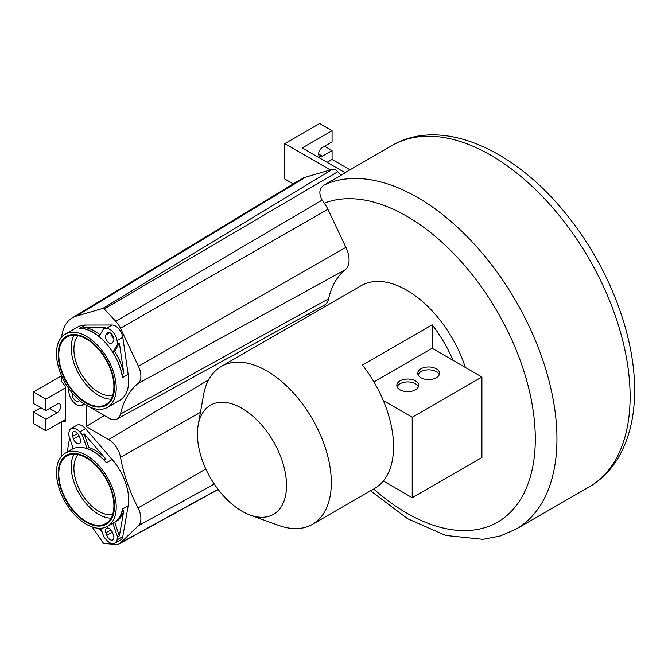 <?xml version="1.0" encoding="UTF-8"?>
<svg xmlns="http://www.w3.org/2000/svg" width="668" height="668" viewBox="0 0 668 668"><rect width="100%" height="100%" fill="white"/><g stroke="black" fill="none" stroke-linecap="round" stroke-linejoin="round"><path stroke-width="1" d="M307.906 314.21L309.835 315.329M88.477 406.42L108.684 418.059A17.218 9.937 -120 0 0 117.176 418.961L324.256 305.234A22.269 12.859 -120 0 0 328.606 298.805L120.532 413.993A118.395 68.353 -120 0 1 138.042 383.549A17.218 9.937 -120 0 0 138.451 366.289L120.449 328.247A16.065 9.277 -120 0 0 115.823 321.383L104.258 309.017A1.987 1.152 -120 0 0 102.864 308.407L76.327 316.123A52.881 30.528 -120 0 0 72.027 318.001A52.881 30.528 -120 0 0 61.656 337.131M373.671 489.009A181.796 104.959 -120 0 0 532.237 404.95A181.796 104.959 -120 0 0 324.231 203.181A21.117 12.191 -120 0 1 327.896 209.293L345.899 247.344A22.269 12.859 -120 0 1 345.364 269.663A113.343 65.439 -120 0 0 328.606 298.805M465.329 367.442A91.165 52.63 -120 0 0 361.154 285.695L221.275 366.456A91.165 52.63 -120 0 0 203.489 395.189L198.171 425.073A63.009 36.373 -120 0 0 197.419 434.058A63.009 36.373 -120 0 0 250.124 515.061A63.009 36.373 -120 0 0 286.522 485.494A63.009 36.373 -120 0 0 246.066 410.912A63.009 36.373 -120 0 0 198.171 425.073M250.124 515.061L278.665 525.399A91.165 52.63 -120 0 0 312.44 524.355L374.664 488.433A91.165 52.63 -120 0 0 383.315 481.027A91.165 52.63 -120 0 0 393.544 446.7A91.165 52.63 -120 0 0 383.315 400.558A91.165 52.63 -120 0 0 362.432 365.037L432.121 324.807A91.165 52.63 -120 0 1 453.004 360.328L481.904 377.011L412.214 417.241L412.214 497.71L481.904 457.48L481.904 377.011M312.44 524.355A91.165 52.63 -120 0 0 331.32 482.622A91.165 52.63 -120 0 0 291.532 390.88A91.165 52.63 -120 0 0 221.275 366.456M383.315 481.027L412.214 497.71M373.913 381.879L432.121 348.27L432.121 324.807M453.004 360.328L432.121 348.27M383.315 400.558L412.214 417.241M415.446 380.885A10.913 6.296 180 0 1 418.644 385.344A10.913 6.296 180 0 1 411.906 391.164A10.913 6.296 180 0 1 400.015 389.795A10.913 6.296 180 0 1 396.817 385.344A10.913 6.296 180 0 1 403.555 379.524A10.913 6.296 180 0 1 415.446 380.885M420.923 377.729A10.913 6.296 0 0 0 432.814 379.09A10.913 6.296 0 0 0 439.552 373.27A10.913 6.296 0 0 0 436.354 368.819A10.913 6.296 0 0 0 424.464 367.45A10.913 6.296 0 0 0 417.725 373.27A10.913 6.296 0 0 0 420.923 377.729M397.109 386.78A10.913 6.296 180 0 1 404.741 382.154A10.913 6.296 180 0 1 415.446 383.758A10.913 6.296 180 0 1 418.352 386.78M439.26 374.706A10.913 6.296 0 0 0 436.354 371.692A10.913 6.296 0 0 0 425.65 370.089A10.913 6.296 0 0 0 418.018 374.706M112.65 395.481A35.195 20.324 60 0 1 98.789 392.341A35.195 20.324 60 0 1 76.837 364.461A35.195 20.324 60 0 1 78.114 335.67M76.327 316.123L305.861 177.053L330.334 169.939L284.777 143.645L319.621 123.53L332.071 130.711L302.203 147.954L345.239 172.803L341.081 175.2M104.258 309.017L337.808 171.709L341.139 175.267L324.347 184.927C319.246 188.134 318.502 193.194 322.118 200.099L115.823 321.383M61.406 456.403L61.439 422.635A1.987 1.152 60 0 1 61.84 421.733A1.987 1.152 60 0 1 62.149 421.633L65.255 421.366L65.255 419.546L45.841 430.751L45.841 419.253L57.047 412.791A5.277 3.048 120 0 0 60.496 408.131A5.277 3.048 120 0 0 59.686 403.906A5.277 3.048 120 0 0 57.047 404.165L45.841 410.636L45.841 399.138L65.255 387.924L65.255 419.546M40.865 407.756L33.4 412.072L33.4 423.562L45.841 430.751M45.841 410.636L33.4 403.447L33.4 391.949L61.439 375.767M33.4 391.949L45.841 399.138M61.439 375.433L61.439 380.434A1.987 1.152 -120 0 0 62.149 382.246L65.255 386.104L65.255 387.924M208.641 379.841L108.684 439.561L86.122 426.501L86.122 405.15M108.684 439.561A17.218 9.937 60 0 1 120.532 457.304A118.395 68.353 60 0 0 138.042 507.964A17.218 9.937 60 0 1 138.451 525.699L120.449 542.959A16.065 9.277 60 0 1 119.305 543.802A16.065 9.277 60 0 1 115.823 544.47L104.258 543.485A1.987 1.152 60 0 1 102.864 542.483L92.109 526.935M117.176 418.961A17.218 9.937 -120 0 0 120.532 413.993M78.114 454.649A35.195 20.324 -120 0 0 76.837 483.44A35.195 20.324 -120 0 0 98.789 511.329A35.195 20.324 -120 0 0 112.65 514.46M324.231 203.181L322.118 200.099M337.808 171.709A7.715 4.451 -120 0 0 332.397 169.346L330.334 169.939M305.861 177.053A58.609 33.834 -120 0 0 301.093 179.141L72.027 318.001M284.777 143.645L284.777 178.991L293.26 183.892M332.071 130.711L332.071 141.917L322.36 147.528A5.277 3.048 120 0 0 318.912 152.179A5.277 3.048 120 0 0 319.721 156.404A5.277 3.048 120 0 0 322.36 156.145L332.071 150.542L332.071 159.452L327.095 162.324M332.071 159.452L349.999 169.806M324.598 146.234L332.071 150.542M86.122 426.501L104.392 415.588M33.4 412.072L45.841 419.253M107.464 407.371L119.914 400.182A42.234 24.39 -120 0 0 128.172 374.356L122.795 337.323A10.563 6.095 -120 0 0 112.099 324.999L85.404 325.049A42.234 24.39 -120 0 0 77.672 327.028L65.23 334.209A42.234 24.39 -120 0 0 73.021 393.961A42.234 24.39 -120 0 0 107.464 407.371A42.234 24.39 -120 0 0 99.674 347.619A42.234 24.39 -120 0 0 65.23 334.209M113.877 338.876A5.277 3.048 60 0 1 111.289 333.708M74.106 335.211A38.969 22.503 -120 0 0 86.498 384.985A38.969 22.503 -120 0 0 111.038 399.18M112.616 342.567A5.277 3.048 60 0 1 111.915 343.285A5.277 3.048 60 0 1 107.097 340.956A5.277 3.048 60 0 1 105.936 334.86L106.822 333.315A5.277 3.048 60 0 1 107.523 332.597A5.277 3.048 60 0 1 112.349 334.935A5.277 3.048 60 0 1 113.51 341.022L112.616 342.567M122.795 337.323L117.067 340.63L117.576 344.145L112.859 352.345L114.671 351.301A42.393 24.474 60 0 1 123.797 373.462L119.38 343.101L114.671 351.301M128.172 374.356L122.444 377.662L121.985 374.506A42.393 24.474 -120 0 0 112.859 352.345M122.444 377.662A42.234 24.39 -120 0 0 106.387 343.736A42.234 24.39 -120 0 0 79.676 328.355L81.955 328.347A42.393 24.474 -120 0 1 99.123 336.513L103.841 328.305L105.644 327.27L83.759 327.303A42.393 24.474 60 0 1 100.108 334.81M117.067 340.63A10.563 6.095 -120 0 0 106.379 328.305L103.841 328.305M69.021 388.876L68.553 389.669L69.071 393.185A10.563 6.095 -120 0 0 79.759 405.518L82.298 405.509L83.475 403.455M79.408 400.324L79.308 400.499A5.277 3.048 60 0 1 78.607 401.217A5.277 3.048 60 0 1 74.014 399.188A5.277 3.048 60 0 1 72.42 393.26M117.576 344.145L119.38 343.101M123.797 373.462L121.985 374.506M84.343 404.04L84.101 404.466L85.003 404.466M82.298 405.509L84.101 404.466M74.056 392.166A38.969 22.503 -120 0 0 105.836 404.541A38.969 22.503 -120 0 0 98.639 349.406A38.969 22.503 -120 0 0 66.858 337.039A38.969 22.503 -120 0 0 74.056 392.166M83.759 327.303L81.955 328.347M98.897 348.963A39.788 22.971 60 0 1 106.237 405.242A39.788 22.971 60 0 1 73.797 392.617A39.788 22.971 60 0 1 66.458 336.338A39.788 22.971 60 0 1 98.897 348.963M100.851 528.296L103.841 536.93L106.379 539.861A10.563 6.095 -120 0 0 115.005 543.234L120.724 539.928A10.563 6.095 -120 0 0 122.795 536.579L128.172 505.76A42.234 24.39 -120 0 0 112.182 459.492L85.487 428.614A10.563 6.095 -120 0 0 76.853 425.24L71.134 428.547A10.563 6.095 -120 0 0 69.071 431.904L68.553 434.826L73.271 448.47A42.393 24.474 -120 0 0 71.868 449.18A42.393 24.474 -120 0 0 70.148 450.349M74.106 454.198A38.969 22.503 -120 0 0 79.308 493.836A38.969 22.503 -120 0 0 111.038 518.159M105.936 532.797A5.277 3.048 60 0 1 106.638 528.229A5.277 3.048 60 0 1 112.616 532.813L113.51 535.377A5.277 3.048 60 0 1 112.808 539.944A5.277 3.048 60 0 1 106.822 535.369L105.936 532.797L110.946 529.908M107.464 526.351A42.234 24.39 -120 0 0 110.587 483.615A42.234 24.39 -120 0 0 73.021 451.217A42.234 24.39 -120 0 0 65.23 453.188A42.234 24.39 -120 0 0 62.107 495.923A42.234 24.39 -120 0 0 99.674 528.33A42.234 24.39 -120 0 0 107.464 526.351L114.186 522.468A42.234 24.39 -120 0 0 122.444 509.066L121.985 511.688A42.393 24.474 -120 0 1 114.261 522.601A42.393 24.474 -120 0 1 112.859 523.311L117.576 536.955L119.38 535.911L123.797 510.653A42.393 24.474 60 0 1 116.065 521.558L114.261 522.601M115.005 543.234A10.563 6.095 -120 0 0 117.067 539.886L117.576 536.955M112.182 459.492L106.454 462.79L104.183 460.16A42.393 24.474 -120 0 0 87.007 448.495L82.298 434.851L79.759 431.92A10.563 6.095 -120 0 0 71.134 428.547M106.454 462.79A42.234 24.39 -120 0 0 79.742 447.335A42.234 24.39 -120 0 0 71.952 449.313L65.23 453.188M73.513 438.976L72.628 436.404A5.277 3.048 60 0 1 73.33 431.837A5.277 3.048 60 0 1 79.308 436.413L80.193 438.985A5.277 3.048 60 0 1 79.492 443.552A5.277 3.048 60 0 1 73.513 438.976L79.058 435.77M99.098 528.321L102.037 531.72M114.696 522.351L119.38 535.911M105.987 459.116L84.101 433.808L88.811 447.451A42.393 24.474 60 0 1 105.987 459.116L104.183 460.16M69.639 437.949L67.167 452.069M74.056 454.198A38.969 22.503 -120 0 0 66.858 456.019A38.969 22.503 -120 0 0 63.978 495.447A38.969 22.503 -120 0 0 98.639 525.349A38.969 22.503 -120 0 0 105.836 523.52A38.969 22.503 -120 0 0 108.709 484.091A38.969 22.503 -120 0 0 74.056 454.198M82.298 434.851L84.101 433.808M87.007 448.495L88.811 447.451M123.797 510.653L121.985 511.688M98.897 526.092A39.788 22.971 60 0 1 63.518 495.564A39.788 22.971 60 0 1 66.458 455.317A39.788 22.971 60 0 1 73.797 453.455A39.788 22.971 60 0 1 109.176 483.974A39.788 22.971 60 0 1 106.237 524.23A39.788 22.971 60 0 1 98.897 526.092M589.293 486.855C600.524 480.3 609.767 471.291 617.007 459.826C628.788 440.713 634.65 417.567 634.6 390.371C634.917 335.62 609.333 268.786 569.403 218.211C517.525 150.876 442.767 115.814 392.183 145.449A197.11 113.802 -120 0 1 544.078 198.254A197.11 113.802 -120 0 1 630.116 396.625A197.11 113.802 60 0 1 589.293 486.855L516.122 529.106A197.11 113.802 -120 0 0 556.945 438.868A197.11 113.802 -120 0 0 474.28 244.137A197.11 113.802 -120 0 0 324.347 184.927M65.255 419.754L62.149 421.633M218.027 489.335L120.449 542.959M327.896 209.293L120.449 328.247M102.864 308.407L332.397 169.346M200.433 412.373L120.532 457.304M205.827 468.994L138.042 507.964M214.253 484.05L138.451 525.699M345.364 269.663L138.042 383.549M345.899 247.344L138.451 366.289M318.628 153.991L322.36 156.145M49.574 408.474L57.047 412.791M109.769 332.656L105.936 334.86M108.5 332.355L106.822 333.315M85.404 325.049L79.676 328.355M112.099 324.999L106.379 328.305M112.366 532.171L106.822 535.369M77.63 433.515L72.628 436.404M128.172 505.76L122.444 509.066M85.487 428.614L79.759 431.92M122.795 536.579L117.067 539.886M392.183 145.449L345.022 172.678M61.84 421.733L65.255 419.663M119.305 543.802L218.16 489.51M370.565 490.805L407.605 518.744L445.74 535.469L482.847 539.343L500.198 536.02L516.122 529.106M73.246 448.387L71.868 449.18"/></g></svg>
